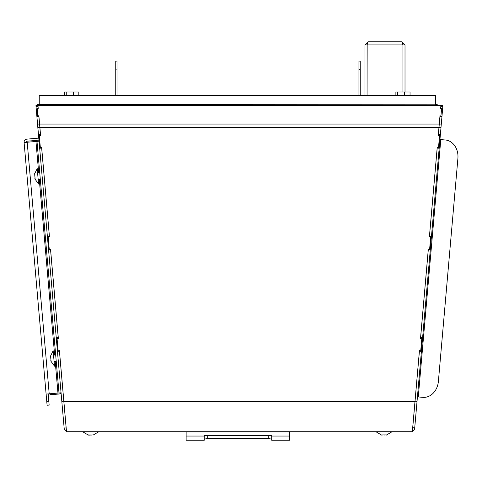 <?xml version="1.0" encoding="UTF-8"?>
<svg xmlns="http://www.w3.org/2000/svg" width="482" height="482" viewBox="0 0 482 482"><rect width="100%" height="100%" fill="white"/><g stroke="black" fill="none" stroke-linecap="round" stroke-linejoin="round"><path stroke-width="0.72" d="M68.137 431.721L412.339 431.721L419.43 350.679L420.726 350.788L421.792 338.599L420.497 338.491L428.317 249.122L429.613 249.23L430.679 237.048L429.384 236.939L437.198 147.57L438.493 147.679L439.56 135.49L438.265 135.382L440.042 115.12L441.018 115.162L441.602 108.468L440.626 108.426L440.885 105.45L37.97 105.45L38.229 108.426L37.247 108.468L37.837 115.162L38.813 115.12L40.584 135.382L39.289 135.49L40.355 147.679L41.651 147.57L49.471 236.939L48.176 237.048L49.242 249.23L50.538 249.122L58.358 338.491L57.063 338.599L58.129 350.788L59.425 350.679L66.51 431.721L68.137 431.721A4.001 4.001 0 0 1 67.896 431.721M412.64 428.269A2 2 0 0 0 412.706 427.902L415.05 401.175L417.038 401.349L414.719 427.902L412.725 427.727L414.701 428.076A4.001 4.001 0 0 1 412.369 431.372M66.48 431.372A4.001 4.001 0 0 1 64.148 428.076L66.142 427.902A2 2 0 0 0 66.209 428.269L66.203 428.209M417.038 401.349L442.91 105.63L440.934 105.275L442.91 105.63M415.05 401.175L419.467 350.679M420.563 338.147L428.347 249.128M429.444 236.596L437.234 147.57M438.331 135.038L439.958 116.439L441.952 116.614M440.656 108.426L440.922 105.456M380.708 431.733L391.746 431.914L386.383 435.083M186.136 436.053L186.136 440.229L204.248 440.229L204.248 436.053L186.136 436.053L186.136 431.914L289.64 431.914L289.64 440.229L271.697 440.229L271.697 436.053L289.64 436.053M88.32 435.083L82.958 431.914L94.707 431.914M417.43 396.873L418.28 396.951L440.801 139.587L445.326 139.985L439.946 139.515M439.198 148.058L437.204 147.884M439.186 148.245L437.192 148.07M429.492 236.084L431.486 236.258M430.318 249.616L428.323 249.441M430.299 249.797L428.305 249.622M420.605 337.641L422.6 337.816M421.431 351.173L419.436 350.998M421.413 351.354L419.418 351.179M440.855 106.191L442.85 106.365M441.602 109.221L442.59 109.312M441.59 110.004L442.524 110.089M438.373 134.526L440.367 134.701M439.56 135.49L439.56 135.141L438.295 135.038M430.679 237.048L430.679 236.698L429.414 236.59M421.792 338.599L421.792 338.256L420.527 338.147M58.328 338.147L57.063 338.256L57.063 338.599M49.441 236.59L48.176 236.698L48.176 237.048M40.554 135.038L39.289 135.141L39.289 135.49M60.786 392.812A2.073 2.073 0 0 1 59.087 393.999L51.393 394.674L59.087 393.999L59.003 392.969L61.063 392.788M37.373 122.048L36.108 107.552M38.542 135.358L37.319 122.054M66.13 427.727L59.431 351.179L57.436 351.354L64.136 427.902M56.255 337.816L58.244 337.641L50.544 249.622L48.555 249.797L57.436 351.354M57.424 351.173L59.431 351.179M58.244 337.641L58.292 338.147M59.388 350.679L59.413 350.998M47.369 236.258L49.363 236.084L41.663 148.07L39.669 148.245L48.555 249.797M48.537 249.616L50.544 249.622M49.363 236.084L49.405 236.596M50.502 249.128L50.532 249.441M38.482 134.701L40.476 134.526L39.855 127.405L38.891 116.439L36.903 116.614L39.669 148.245M39.651 148.058L41.663 148.07M40.476 134.526L40.518 135.038M41.615 147.57L41.645 147.884M37.168 110.01L37.747 116.542L37.168 110.01L36.331 110.089L36.903 116.614M37.247 109.221L36.258 109.312L36.331 110.089M38.192 108.426L38 106.191L36.005 106.365L36.258 109.312M38 106.191L37.933 105.456L35.939 105.63L36.005 106.365M35.939 105.63L37.933 105.456M39.048 141.196L36.987 141.377L59.003 392.969L46.109 394.095L24.1 142.503L36.987 141.377M26.161 142.323A1.036 1.036 0 0 1 27.1 141.202L38.964 140.166M24.1 142.503A3.103 3.103 0 0 1 26.92 139.141L29.842 138.882M26.92 139.141L38.783 138.105M381.967 434.915L386.883 434.903M385.184 435.083L383.564 434.939M382.985 434.939L381.991 435.089M381.666 434.903L382.081 434.939M204.248 436.053L204.248 435.36L271.697 435.36L271.697 436.053M88.724 435.15L93.622 434.903M91.923 435.083L90.303 434.939M89.718 434.939L88.724 435.089M88.405 434.903L88.821 434.939M445.326 139.985A17.25 14.129 -85 0 1 457.9 158.397L438.391 381.395A17.25 14.129 -85 0 1 422.81 397.349L418.28 396.951M457.9 158.397L438.391 381.395L457.9 158.397M37.837 115.162L37.247 108.468M441.018 115.162L441.602 108.468M36.698 105.383A3.073 3.073 0 0 1 39.108 104.214L38.241 105.45M48.176 393.914L49.152 405.085L47.091 405.266L46.109 394.095M271.697 439.18L268.251 438.421L207.7 438.421L204.248 439.18M51.273 393.276L51.393 394.674L49.513 393.794A2.073 2.073 0 0 0 51.393 394.674M436.463 105.45L435.595 104.214L39.108 104.449M435.595 104.449L435.595 104.214A3.073 3.073 0 0 1 438.06 105.45M435.457 104.214L435.457 95.593L39.247 95.593L39.247 104.214M64.66 95.593L64.66 92.002L66.263 92.002L66.263 95.593M404.561 95.593L404.561 92.002L410.043 92.002L410.043 95.593M37.584 172.719L39.741 172.827M53.52 354.879L55.677 354.987M78.831 95.593L78.831 92.002L66.263 92.002M404.561 92.002L395.879 92.002L395.879 95.593M397.475 92.002L397.475 95.593M73.348 95.593L73.348 92.002M34.541 174.08L37.216 168.543L38.572 184.01L34.969 179.027M38.542 183.708L38.518 183.407M38.427 182.377L38.331 181.274M37.921 176.563L37.759 174.725M37.572 172.58L37.5 171.779M37.439 171.038L37.361 170.176M50.477 356.24L53.153 350.703L54.454 365.573M54.43 365.308L54.364 364.543M54.327 364.127L54.225 362.934M53.508 354.746L53.436 353.945M53.375 353.204L53.333 352.752M115.752 95.593L115.752 61.1L117.048 61.1L117.048 95.593M364.988 95.593L364.988 44.91L367.061 44.91L367.061 95.593L367.163 44.452M402.934 92.002L402.934 44.91L401.868 41.771L405.013 44.91L405.013 92.002M405.013 44.91L402.94 44.91L402.94 92.002M358.945 95.593L358.945 61.087L360.241 61.087L360.241 95.593M34.656 173.634L35.084 178.521M35.041 178.358L35.108 178.78M34.891 178.521L34.975 177.629M34.927 177.057L34.722 174.725M50.598 355.794L51.02 360.681M50.978 360.518L51.044 360.946M50.827 360.681L50.911 359.795M50.863 359.223L50.658 356.885M115.752 69.872L117.048 69.872M364.988 44.91L368.127 41.771L367.061 44.91L402.934 44.91M402.838 44.452L402.94 44.91M358.945 69.715L360.241 69.715M401.868 41.771L368.127 41.771M414.978 401.566L63.871 401.566M438.945 127.585L39.904 127.585M439.229 124.808L441.217 124.983M439 127.405L440.994 127.579M439.259 124.061L39.596 124.061M63.805 401.175L61.81 401.349M39.855 127.405L37.861 127.579M39.626 124.808L37.632 124.983M49.206 393.824L27.191 142.232M57.967 393.059L55.219 361.608M54.647 355.077L39.283 179.449M38.711 172.918L35.957 141.467M436.132 105.118L38.572 105.118M48.851 401.633L46.784 401.813M268.251 438.421L268.251 435.36M207.7 438.421L207.7 435.36M376.219 431.914L381.581 435.083M98.485 431.914L93.122 435.083M38.18 179.545L40.313 179.358M54.117 361.705L56.249 361.518M54.508 366.169L50.911 361.187"/></g></svg>
